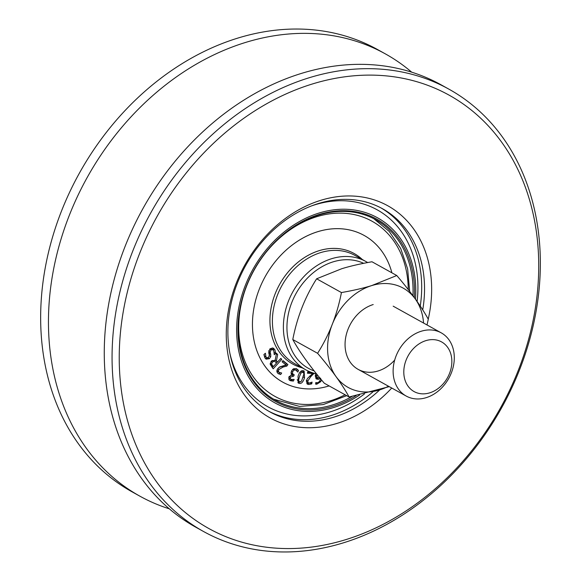 <?xml version="1.0" encoding="UTF-8"?>
<svg xmlns="http://www.w3.org/2000/svg" width="581" height="581" viewBox="0 0 581 581"><rect width="100%" height="100%" fill="white"/><g stroke="black" fill="none" stroke-linecap="round" stroke-linejoin="round"><path stroke-width="0.87" d="M414.289 297.574A104.268 82.734 119 0 0 414.202 283.237A104.268 82.734 119 0 0 311.409 217.229A104.268 82.734 119 0 0 240.825 353.88A104.268 82.734 119 0 0 356.117 395.697M352.028 396.474A103.236 81.914 -61 0 1 275.554 400.273A103.236 81.914 -61 0 1 238.53 336.835A103.236 81.914 -61 0 1 282.221 235.581A103.236 81.914 -61 0 1 375.762 219.756A103.236 81.914 -61 0 1 412.786 283.201A103.236 81.914 -61 0 1 412.953 295.758M415.473 299.208A105.815 83.962 119 0 0 326.457 211.099A105.815 83.962 119 0 0 236.895 337.808A105.815 83.962 119 0 0 359.646 394.993M428.241 319.143A121.298 96.25 119 0 0 431.327 280.332A121.298 96.25 119 0 0 301.307 208.419A121.298 96.25 119 0 0 237.164 382.966A121.298 96.25 119 0 0 391.747 388.028M379.72 389.902A116.142 92.154 -61 0 1 269.838 411.864A116.142 92.154 -61 0 1 228.188 340.488A116.142 92.154 -61 0 1 277.34 226.583A116.142 92.154 -61 0 1 382.574 208.775A116.142 92.154 -61 0 1 424.224 280.151A116.142 92.154 -61 0 1 422.728 309.927M538.057 247.484A247.76 196.596 -61 0 1 238.885 541.296A247.76 196.596 -61 0 1 209.908 146.753A247.76 196.596 -61 0 1 538.057 247.484M539.669 244.616A252.924 200.692 119 0 0 448.96 89.183A252.924 200.692 119 0 0 219.785 127.958A252.924 200.692 119 0 0 112.743 376.023A252.924 200.692 119 0 0 203.452 531.455A252.924 200.692 119 0 0 432.627 492.681A252.924 200.692 119 0 0 539.669 244.616M448.96 89.183L441.161 84.855A252.924 200.692 119 0 0 211.985 123.63A252.924 200.692 119 0 0 104.943 371.695A252.924 200.692 119 0 0 195.652 527.127L203.452 531.455M139.839 496.145L132.04 491.817A252.924 200.692 -61 0 1 41.331 336.384A252.924 200.692 -61 0 1 148.373 88.319A252.924 200.692 -61 0 1 377.548 49.545L385.348 53.873A252.924 200.692 119 0 0 156.173 92.648A252.924 200.692 119 0 0 49.131 340.713A252.924 200.692 119 0 0 139.839 496.145A252.924 200.692 119 0 0 169.311 508.825M411.689 72.175A252.924 200.692 119 0 0 385.348 53.873M329.129 385.907A83.875 66.554 -61 0 1 282.751 382.131A83.875 66.554 -61 0 1 254.928 303.209A83.875 66.554 -61 0 1 317.792 231.681A83.875 66.554 -61 0 1 364.171 235.458A83.875 66.554 -61 0 1 391.906 272.823A83.882 66.561 119 0 0 364.171 235.458A83.882 66.561 119 0 0 265.263 276.491A83.882 66.561 119 0 0 282.744 382.138A83.882 66.561 119 0 0 329.136 385.915M302.214 367.846A63.235 50.177 -61 0 1 292.773 364.084A63.235 50.177 -61 0 1 271.799 304.582A63.235 50.177 -61 0 1 319.187 250.665A63.235 50.177 -61 0 1 354.149 253.512A63.235 50.177 -61 0 1 362.341 259.533A63.227 50.169 119 0 0 354.149 253.512A63.227 50.169 119 0 0 279.592 284.443A63.227 50.169 119 0 0 292.773 364.076A63.227 50.169 119 0 0 302.193 367.838M270.731 354.381L270.775 356.64L269.402 358.695L266.127 359.145L264.878 357.831L263.905 354.519L265.415 353.248L265.924 356.821L266.773 357.729L268.531 357.504L269.315 355.035L268.72 352.689L270.063 348.811L272.569 347.961L273.542 348.288L274.828 349.682L275.837 353.379L274.247 354.715L273.782 350.692L272.83 349.639L271 349.944L270.201 352.326L270.731 354.381L269.359 353.618L268.763 350.692M274.341 352.725L272.794 348.004M266.773 357.729L264.551 356.059L264.035 354.41M265.488 358.651L268.335 357.642M270.775 356.64L269.402 355.877L269.359 353.618M269.795 349.05L271.458 348.883L272.83 349.639M275.837 353.379L274.464 352.623M299.397 376.677L298.561 380.461L299.651 382.037L301.583 381.071L303.979 373.714L302.883 372.087L300.965 373.053L299.397 376.677M297.189 379.698L298.271 381.274M297.835 381.114L299.651 382.037M301.51 371.324L303.326 372.247L300.842 371.317M299.208 383.38L298.416 383.097L298.009 376.386C299.382 372.094 301.147 370.213 303.318 370.736L304.124 371.027L304.524 377.737C303.151 382.044 301.379 383.925 299.208 383.38L297.835 382.618L300.326 382.037M303.957 373.292L303.347 370.743M314.045 373.242L310.784 376.662L307.814 380.983L308.039 382.552L309.245 383.09L312.077 382.109L311.736 383.867L308.86 384.513L307.414 384.164L306.347 381.027L307.385 378.58L312.665 373.416L307.436 373.242L307.712 371.818L310.123 371.891M307.574 372.53L311.293 372.653L312.665 373.416M306.826 383.678L310.399 382.908M311.736 383.867L310.363 383.104M306.666 381.79L308.438 382.886L306.666 381.79L306.441 380.221M313.943 373.779L312.607 372.799M317.001 374.411L316.768 375.689L317.364 377.723L316.34 377.149M319.673 377.686L317.531 377.832L316.158 377.069M315.396 374.927L315.991 376.96M321.562 379.959L320.705 381.695L316.877 384.164L315.657 384.164L315.766 382.581L317.168 382.719C319.034 382.458 320.189 380.954 320.639 378.209L318.308 379.364L316.253 378.921L315.28 375.958L315.882 373.721M315.926 378.623L318.562 377.977M315.708 383.373L317.669 382.618M293.376 381.063L290.558 380.773L288.866 379.291L289.011 376.778L292.025 374.767L291.096 373.489L291.43 371.056L293.485 368.761L296.325 368.637L298.583 370.417L297.821 372.08L295.773 370.024L294.037 370.09L292.671 371.695L292.461 373.627L294.24 374.847L293.645 376.147L290.384 377.149L290.297 378.623L291.284 379.458L294.139 379.4L293.376 381.063L291.996 380.301L292.301 379.647M290.297 378.623L288.924 377.861L289.628 378.558L291.284 379.458M288.924 377.861L288.793 377.338M290.863 375.021L292.265 375.384L292.824 374.179M293.645 376.147L292.265 375.384M291.909 373.67L293.703 374.629M292.33 373.866L291.001 372.624M294.037 370.09L292.679 369.334M292.657 369.327L294.4 369.262L296.085 370.17L294.4 369.262M296.746 370.671L297.211 369.654L296.15 368.572M298.583 370.417L297.211 369.654M296.325 368.637L296.862 368.899M289.643 380.264L290.064 380.533M289.185 380.01L291.996 380.301M281.669 373.038L280.616 374.542L278.11 373.518C276.621 372.196 276.498 370.598 277.754 368.71L279.657 366.938L286.041 364.984L282.097 361.818L282.962 360.598L287.907 364.577L286.854 366.066L285.649 365.071M280.616 374.542L279.236 373.779L279.919 372.813M278.677 373.895L278.11 373.518M278.052 373.467L279.236 373.779M286.854 366.066L283.136 367.039L278.902 369.509L278.372 371.15L279.047 372.363L281.611 372.995M277.674 371.6L279.388 372.588L277.674 371.6L276.992 370.329M278.938 367.432L285.482 365.304M285.83 364.81L286.535 363.815L282.802 360.816M287.907 364.577L286.535 363.815M274.029 361.251L272.3 362.275L271.588 364.026L270.216 363.263L271.893 365.907L273.266 366.669L276.491 363.147L274.798 361.411L272.656 360.489L271.726 360.816M271.588 364.026L273.266 366.669M274.798 361.411L272.656 360.489M275.191 360.169L276.512 353.241L277.682 354.628L276.411 360.888L277.442 362.108L280.848 358.375L281.749 359.436L273.179 368.812L270.165 364.222L271.269 361.266L275.191 360.169M272.184 367.642L273.135 366.596M276.396 363.031L277.311 362.036M281.749 359.436L280.507 358.746M277.442 362.108L275.038 360.126L276.411 360.888M277.682 354.628L276.382 353.909M421.269 331.228A36.131 28.672 119 0 0 394.187 362.036A36.131 28.672 119 0 0 406.17 396.039A36.131 28.672 119 0 0 448.779 378.362A36.131 28.672 119 0 0 441.248 332.855A36.131 28.672 119 0 0 421.269 331.228M425.909 340.633A28.389 22.528 -61 0 1 449.534 373.394A28.389 22.528 -61 0 1 408.036 386.169A28.389 22.528 -61 0 1 425.909 340.633M423.564 323.043A56.778 45.057 119 0 0 371.811 285.561A56.778 45.057 119 0 0 328.309 357.417A56.778 45.057 119 0 0 388.493 386.22M394.688 360.089A36.131 28.672 -61 0 1 347.191 356.436A36.131 28.672 -61 0 1 373.205 304.546M427.028 324.961L428.291 319.23C421.421 306.681 410.92 292.112 396.779 275.532L371.804 285.547C363.648 288.103 353.524 290.442 341.432 292.563C337.118 314.829 329.173 335.07 317.589 353.299C331.729 369.886 342.231 384.448 349.101 396.997L389.241 386.634M396.779 275.532L371.978 261.762C359.879 263.883 349.755 266.221 341.599 268.778L316.623 278.793L341.432 292.563M317.589 353.299L292.788 339.529C299.651 352.079 310.152 366.64 324.292 383.228L349.101 396.997M292.788 339.529C297.094 317.27 305.047 297.022 316.623 278.793M314.219 370.932A59.356 47.105 -61 0 1 293.434 298.641A59.356 47.105 -61 0 1 363.641 263.316M316.572 373.873A61.942 49.153 -61 0 1 305.759 369.814A61.942 49.153 -61 0 1 292.846 291.8A61.942 49.153 -61 0 1 365.877 261.501A61.942 49.153 -61 0 1 367.65 262.539M305.759 369.814L294.77 363.713A61.942 49.153 -61 0 1 281.858 285.707A61.942 49.153 -61 0 1 354.897 255.4L365.877 261.501M268.429 411.057A116.142 92.154 119 0 0 372.966 391.848M420.252 306.107A116.142 92.154 119 0 0 381.143 208.005M417.1 301.503A112.612 89.358 119 0 0 314.982 204.773A112.612 89.358 119 0 0 311.663 205.863M229.858 353.219A112.612 89.358 119 0 0 364.469 393.947M245.247 289.716A100.135 79.459 119 0 0 301.401 404.245A100.135 79.459 119 0 0 345.114 394.782M408.24 289.585A100.135 79.459 119 0 0 357.177 215.297A100.135 79.459 119 0 0 265.902 252.51M274.828 349.682L273.455 348.92M265.924 356.821L264.551 356.059M269.402 358.695L268.023 357.932M270.201 352.326L268.829 351.563M271 349.944L269.657 349.196M298.561 380.461L297.24 379.727M300.965 373.053L299.825 372.421M304.524 377.737L303.267 377.04M308.86 384.513L307.487 383.75M307.814 380.983L306.543 380.279M310.784 376.662L309.702 376.06M316.768 375.689L315.439 374.948M318.308 379.364L316.935 378.601M316.877 384.164L315.701 383.511M320.705 381.695L319.644 381.107M290.384 377.149L289.171 376.473M293.216 375.972L291.844 375.21M292.461 373.627L291.088 372.864M292.671 371.695L291.444 371.019M278.372 371.15L276.992 370.387M278.902 369.509L277.674 368.826M283.136 367.039L281.763 366.277M272.373 365.616L271 364.853M272.3 362.275L271.015 361.556M273.658 399.183L299.505 406.417L323.189 404.594L346.704 395.668M409.67 291.43L407.63 268.85L400.687 248.45L389.212 231.405L373.83 218.725M292.214 363.764L292.773 364.076M353.582 253.207L354.149 253.512M282.105 381.775L282.751 382.131M363.524 235.102L364.171 235.458M358.107 369.356L406.17 396.039M393.177 306.172L441.248 332.855"/></g></svg>
